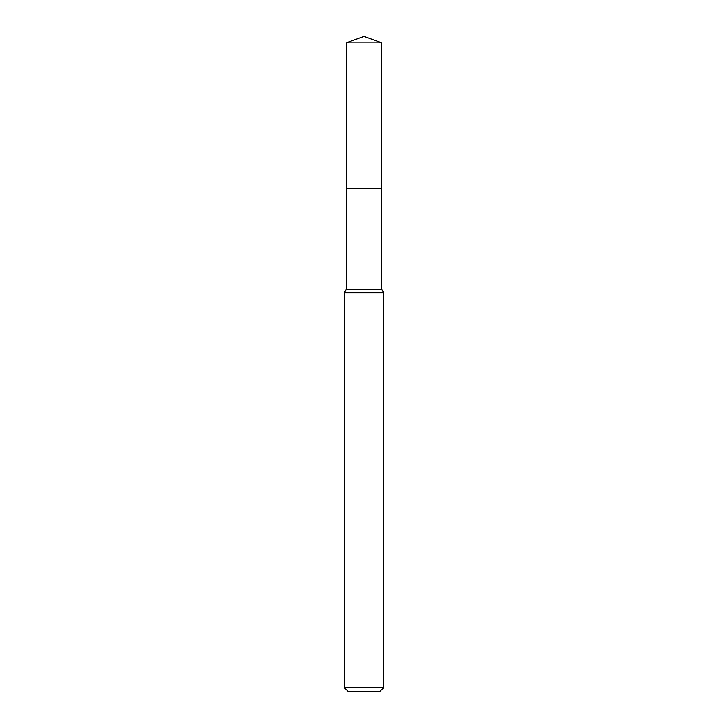 <?xml version="1.0" encoding="UTF-8"?>
<svg xmlns="http://www.w3.org/2000/svg" width="728" height="728" viewBox="0 0 728 728"><rect width="100%" height="100%" fill="white"/><g stroke="black" fill="none" stroke-linecap="round" stroke-linejoin="round"><path stroke-width="0.55" stroke-dasharray="3.64 2.73" d="M381.69 188.416L346.3 188.406L381.7 188.406M381.69 289.307L346.31 289.307M383.656 292.711L344.344 292.711M383.656 687.669L344.344 687.669M379.725 691.6L348.275 691.6M381.69 42.843L346.31 42.843"/><path stroke-width="1.09" d="M346.31 42.843L381.69 42.843L364 36.4L346.31 42.843L346.3 188.406L381.7 188.406L381.69 289.307L383.656 292.711L383.656 687.669L344.344 687.669L348.275 691.6L379.725 691.6L383.656 687.669M381.69 42.843L381.7 188.406L346.3 188.406L346.31 289.307L381.69 289.307M346.31 289.307L344.344 292.711L383.656 292.711M344.344 292.711L344.344 687.669"/></g></svg>

